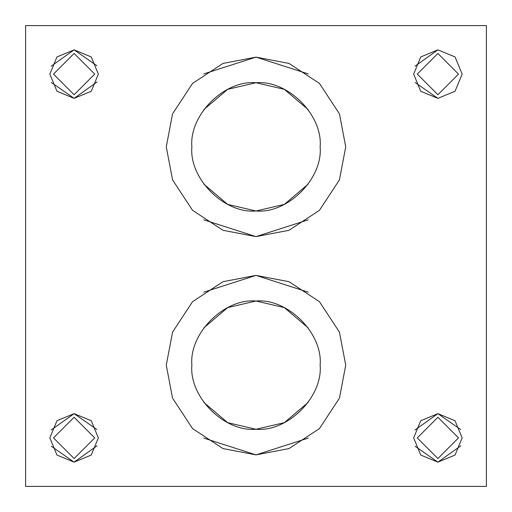 <?xml version="1.0" encoding="UTF-8"?>
<svg xmlns="http://www.w3.org/2000/svg" width="512" height="512" viewBox="0 0 512 512"><rect width="100%" height="100%" fill="white"/><g stroke="black" fill="none" stroke-linecap="round" stroke-linejoin="round"><path stroke-width="0.77" d="M486.4 25.6L486.4 486.4L25.6 486.4L25.6 25.6L486.4 25.6M97.03 82.01L74.106 98.355L91.258 91.258L98.355 74.106L91.258 56.954L74.106 49.85L56.954 56.954L49.85 74.106L56.954 91.258L74.106 98.355L51.347 82.496M51.174 429.99L74.106 413.645L56.954 420.742L49.85 437.894L56.954 455.046L74.106 462.15L91.258 455.046L98.355 437.894L91.258 420.742L74.106 413.645L96.858 429.504M437.894 49.85L420.742 56.954L413.645 74.106L420.742 91.258L437.894 98.355L455.046 91.258L462.15 74.106L455.046 56.954L437.894 49.85L414.97 66.202M414.97 429.99L437.894 413.645L420.742 420.742L413.645 437.894L420.742 455.046L437.894 462.15L455.046 455.046L462.15 437.894L455.046 420.742L437.894 413.645L460.653 429.504M203.757 292.173L256 275.405L222.97 281.702L192.55 301.683L172.563 332.109L166.266 365.139L172.563 398.17L192.55 428.589L222.97 448.57L256 454.874L289.03 448.57L319.45 428.589L339.437 398.17L345.734 365.139L339.437 332.109L319.45 301.683L289.03 281.702L256 275.405L308.243 292.173M203.757 73.901L256 57.126L222.97 63.43L192.55 83.411L172.563 113.83L166.266 146.861L172.563 179.891L192.55 210.317L222.97 230.298L256 236.595L289.03 230.298L319.45 210.317L339.437 179.891L345.734 146.861L339.437 113.83L319.45 83.411L289.03 63.43L256 57.126L308.243 73.901M203.814 109.6L227.706 89.318L256 82.739L284.294 89.318L308.186 109.6M308.186 184.128L284.294 204.41L256 210.989L227.706 204.41L203.814 184.128M74.106 417.28L53.491 437.894L74.106 458.509L94.72 437.894L74.106 417.28L53.491 437.894L74.106 458.509L94.72 437.894L74.106 417.28M97.03 445.798L74.106 462.15L51.347 446.285M51.174 66.202L74.106 49.85L96.858 65.715M308.243 438.099L256 454.874L203.757 438.099M203.814 327.872L227.706 307.59L256 301.011C224.275 298.144 189.005 333.408 191.872 365.139C189.005 396.864 224.275 432.128 256 429.261C287.725 432.128 322.995 396.864 320.128 365.139C322.995 333.408 287.725 298.144 256 301.011L284.294 307.59L308.186 327.872M74.106 94.72L94.72 74.106L74.106 53.491L53.491 74.106L74.106 94.72L94.72 74.106L74.106 53.491L53.491 74.106L74.106 94.72M308.243 219.827L256 236.595L203.757 219.827M256 82.739C224.275 79.872 189.005 115.136 191.872 146.861C189.005 178.592 224.275 213.856 256 210.989C287.725 213.856 322.995 178.592 320.128 146.861C322.995 115.136 287.725 79.872 256 82.739M437.894 98.355L415.142 82.496M460.826 445.798L437.894 462.15L415.142 446.285M437.894 94.72L458.509 74.106L437.894 53.491L417.28 74.106L437.894 94.72L458.509 74.106L437.894 53.491L417.28 74.106L437.894 94.72M437.894 458.509L458.509 437.894L437.894 417.28L417.28 437.894L437.894 458.509L458.509 437.894L437.894 417.28L417.28 437.894L437.894 458.509M308.186 402.4L284.294 422.682L256 429.261L227.706 422.682L203.814 402.4"/></g></svg>

